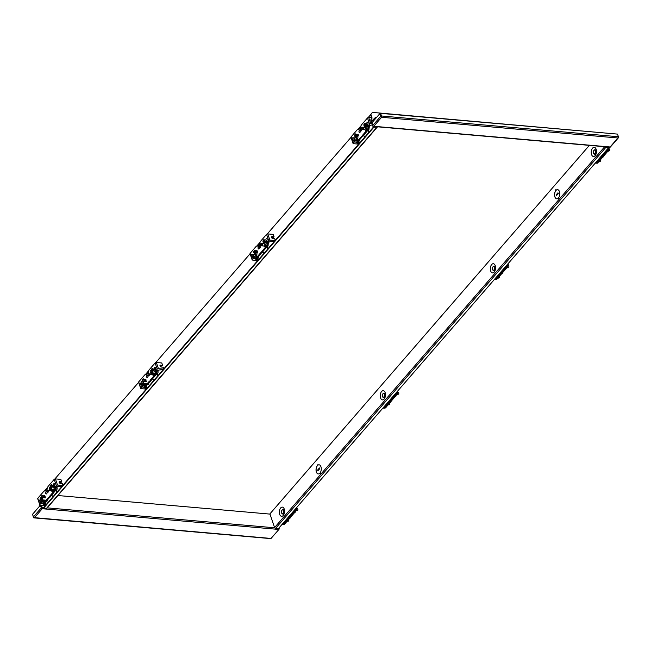 <?xml version="1.0" encoding="UTF-8"?>
<svg xmlns="http://www.w3.org/2000/svg" width="651" height="651" viewBox="0 0 651 651"><rect width="100%" height="100%" fill="white"/><g stroke="black" fill="none" stroke-linecap="round" stroke-linejoin="round"><path stroke-width="0.98" d="M283.966 514.282A2.401 1.351 95 0 1 283.519 514.062M283.234 515.462A4.606 2.604 95 0 1 283.047 515.673A4.606 2.604 95 0 1 279.613 514.192A4.606 2.604 95 0 1 280.679 507.951A4.606 2.604 95 0 1 283.714 507.992A4.606 2.604 95 0 1 283.234 515.462M384.871 397.883A2.401 1.351 95 0 1 384.424 397.655M384.147 399.063A4.606 2.604 95 0 1 383.952 399.266A4.606 2.604 95 0 1 380.518 397.794A4.606 2.604 95 0 1 381.584 391.544A4.606 2.604 95 0 1 384.627 391.585A4.606 2.604 95 0 1 384.147 399.063M494.955 270.897A2.401 1.351 95 0 1 494.508 270.67M494.223 272.077A4.606 2.604 95 0 1 494.036 272.281A4.606 2.604 95 0 1 490.602 270.8A4.606 2.604 95 0 1 491.668 264.558A4.606 2.604 95 0 1 494.703 264.599A4.606 2.604 95 0 1 494.223 272.077M595.86 154.49A2.401 1.351 95 0 1 595.413 154.271M595.136 155.67A4.606 2.604 95 0 1 594.941 155.874A4.606 2.604 95 0 1 591.515 154.401A4.606 2.604 95 0 1 592.573 148.151A4.606 2.604 95 0 1 595.616 148.192A4.606 2.604 95 0 1 595.136 155.67M558.298 193.567L556.369 195.674L556.117 194.926L557.948 192.802L558.298 193.567L556.369 195.674M557.948 192.802L558.208 193.559M319.787 468.704L317.859 470.811L317.607 470.063L319.438 467.947L319.787 468.704L317.859 470.811M319.438 467.947L319.698 468.696M555.824 189.75L555.84 190.653A4.606 2.604 -85 0 0 554.676 195.617A4.606 2.604 -85 0 0 556.808 198.832M556.019 190.328A4.606 2.604 95 0 1 557.565 189.653A4.606 2.604 95 0 1 559.73 192.826A4.606 2.604 95 0 1 558.574 197.831L558.802 198.49L558.525 198.807L558.298 198.148A4.606 2.604 95 0 1 556.76 198.832A4.606 2.604 95 0 1 554.595 195.65A4.606 2.604 95 0 1 555.742 190.645L555.799 189.669L556.109 190.336A4.606 2.604 -85 0 1 557.606 189.653M558.298 198.148L558.591 198.734M317.314 464.887L317.33 465.79A4.606 2.604 -85 0 0 316.166 470.754A4.606 2.604 -85 0 0 318.298 473.969M317.509 465.465A4.606 2.604 95 0 1 319.055 464.79A4.606 2.604 95 0 1 321.22 467.963A4.606 2.604 95 0 1 320.064 472.968L320.292 473.635L320.015 473.952L319.787 473.285A4.606 2.604 95 0 1 318.249 473.969A4.606 2.604 95 0 1 316.085 470.787A4.606 2.604 95 0 1 317.24 465.782L317.289 464.806L317.607 465.473A4.606 2.604 -85 0 1 319.096 464.79M319.787 473.285L320.08 473.879M595.803 149.86A2.401 1.351 95 0 1 596.283 149.722M494.89 266.267A2.401 1.351 95 0 1 495.37 266.121M384.814 393.253A2.401 1.351 95 0 1 385.294 393.114M283.901 509.66A2.401 1.351 95 0 1 284.381 509.513M605.349 146.768L608.498 147.207L608.652 147.655L605.837 147.411A0.92 0.602 -139.1 0 1 604.877 146.727M589.367 145.368L269.921 513.867L274.576 527.554A0.92 0.602 40.9 0 0 275.593 528.368L278.408 528.612L608.652 147.655M363.657 135.384L364.007 135.864A4.874 2.759 -85 0 0 365.081 136.718M262.744 251.782L263.094 252.271A4.874 2.759 -85 0 0 264.176 253.125M152.546 378.597L153.018 379.256A4.874 2.759 -85 0 0 154.092 380.111M51.632 495.004L52.104 495.663A4.874 2.759 -85 0 0 53.179 496.51M56.645 492.514A4.874 2.759 -85 0 0 56.653 490.032M157.558 376.115A4.874 2.759 -85 0 0 157.566 373.633M267.634 249.121A4.874 2.759 -85 0 0 267.651 246.648M368.547 132.723A4.874 2.759 -85 0 0 368.556 130.241M46.538 508.301A0.92 0.602 40.9 0 0 46.978 508.154L377.222 127.197A0.92 0.602 -139.1 0 1 376.783 127.344L373.967 127.1L43.723 508.057L46.538 508.301L376.783 127.344M377.32 126.79A0.92 0.602 -139.1 0 1 377.222 127.197M370.704 114.633L368.149 117.571M360.988 125.83L357.725 129.598M350.979 137.385L267.244 233.978M260.083 242.237L256.82 245.997M250.074 253.784L155.784 362.55M148.623 370.81L145.36 374.577M138.614 382.357L54.879 478.957M47.718 487.217L44.455 490.976M376.848 126.75L373.812 126.644L43.568 507.601L43.723 508.057M373.967 127.1L373.812 126.644M45.977 501.53A2.213 1.44 -139.1 0 1 45.757 502.539A2.213 1.44 -139.1 0 1 44.789 502.897M45.285 502.328A1.847 1.196 40.9 0 0 45.847 501.677M40.012 505.672A0.92 0.602 -139.1 0 1 39.727 504.72L39.727 504.712M41.395 505.16L42.16 507.414A0.92 0.521 95 0 1 41.957 508.7L41.933 508.634A0.92 0.602 40.9 0 1 41.249 507.902L40.354 505.274L32.558 514.266L33.453 516.902A0.92 0.602 40.9 0 0 34.137 517.626L270.783 538.426A0.92 0.602 40.9 0 0 271.068 538.385L278.888 529.458A0.92 0.521 -85 0 0 279.092 528.173L279.002 527.928M34.137 517.626A0.92 0.602 40.9 0 0 34.462 517.716L42.258 508.724L278.579 529.426M34.161 517.691A0.92 0.521 95 0 1 33.828 517.862L270.751 538.613A0.92 0.521 -85 0 0 271.085 538.45M41.933 508.634L40.997 505.127M32.688 514.672L33.445 517.472A0.92 0.521 95 0 0 33.828 517.862M269.994 514.103L57.931 495.525M278.978 529.328A0.92 0.602 40.9 0 0 279.124 528.921M271.068 538.385A0.92 0.602 40.9 0 0 271.223 538.271L278.872 529.45M40.354 505.274L41.859 508.162M374.577 119.719A1.107 0.716 -139.1 0 1 374.325 118.449L375.188 117.733A0.92 0.602 40.9 0 0 375.391 118.783M376.172 117.88A0.92 0.602 40.9 0 0 375.188 117.733M373.153 121.363A1.221 0.789 -139.1 0 1 372.73 120.728A1.221 0.789 -139.1 0 1 372.811 120.02A1.221 0.789 -139.1 0 1 373.023 119.874M373.438 119.459A1.221 0.789 40.9 0 0 373.145 119.638A1.221 0.789 40.9 0 0 373.064 120.345A1.221 0.789 40.9 0 0 373.487 120.98M610.418 147.012L373.487 126.253A0.92 0.521 95 0 1 373.153 126.424L610.077 147.183A0.92 0.521 -85 0 0 610.418 147.012L610.394 146.955A0.92 0.602 -139.1 0 0 610.548 146.841L618.198 138.02L381.283 117.261L380.591 113.347L381.486 115.984A0.92 0.521 95 0 1 381.283 117.261M610.394 146.955A0.92 0.602 -139.1 0 1 610.109 146.988L617.913 137.996M373.487 126.253L373.462 126.196A0.92 0.602 -139.1 0 1 372.779 125.464L380.575 116.472L379.679 113.835L381.185 116.724M381.584 117.286L373.788 126.286A0.92 0.602 -139.1 0 1 373.462 126.196M601.662 132.714L372.388 112.387L370.883 114.438L372.112 118.051L370.972 119.613L372.014 122.681M370.972 119.613L371.835 118.368L370.606 114.755L372.388 112.387M373.153 126.424A0.92 0.521 95 0 1 372.771 126.034L370.696 119.93M380.591 113.347L617.522 134.106L618.417 136.734L381.486 115.984M618.214 138.02A0.92 0.521 -85 0 0 618.417 136.734M381.266 117.196A0.92 0.602 -139.1 0 1 380.575 116.472M372.779 125.464L371.884 122.836L379.679 113.835M382.894 393.839A2.213 1.253 95 0 1 382.983 393.692A2.213 1.253 95 0 1 383.895 393.171L385.026 393.269A2.213 1.253 95 0 1 385.351 393.375M383.895 393.171A2.213 1.253 95 0 1 384.798 394.107A2.213 1.253 95 0 1 384.733 396.443A2.213 1.253 95 0 1 383.504 397.582A2.213 1.253 95 0 1 382.707 396.907A2.213 1.253 95 0 1 382.633 396.752M382.479 396.41A1.847 1.042 -85 0 0 382.568 396.622A1.847 1.042 -85 0 0 383.976 396.768A1.847 1.042 -85 0 0 384.31 394.286A1.847 1.042 -85 0 0 382.804 393.945A1.847 1.042 -85 0 0 382.479 396.41M384.977 397.631A2.213 1.253 95 0 1 384.643 397.68L383.504 397.582M387.931 404.889A1.139 0.643 -85 0 0 388.411 404.344M389.469 403.115A0.96 0.545 95 0 1 389.575 403.327A0.96 0.545 95 0 1 389.558 404.304A0.96 0.545 95 0 1 389.062 404.832L387.923 404.906M396.402 394.278L396.955 394.327A1.139 0.643 -85 0 0 397.012 394.327A1.139 0.643 -85 0 0 397.606 393.692A1.139 0.643 -85 0 0 397.623 392.529A1.139 0.643 -85 0 0 397.297 392.089M397.297 392.081L398.396 392.341A0.96 0.545 95 0 1 398.746 392.74A0.96 0.545 95 0 1 398.729 393.717A0.96 0.545 95 0 1 398.233 394.246L397.012 394.327M397.322 391.438A0.96 0.545 95 0 1 396.784 392.748M396.117 395.393A0.96 0.545 95 0 1 395.482 396.467L395.255 396.451M386.938 406.037A0.96 0.545 95 0 1 386.312 407.054L386.076 407.03M397.037 391.772L396.093 395.474L391.17 401.219A1.473 0.83 95 0 1 390.812 401.944L390.559 402.237A1.473 0.83 -85 0 1 390.047 402.505L385.091 408.169L382.869 408.104M389.998 402.505L388.875 402.408L388.525 401.594M389.257 400.747L390.079 401.122L388.875 402.408M389.689 400.243L389.933 400.959L389.436 400.918M396.093 395.474L395.19 395.393L390.283 401.057L391.186 401.138M389.095 402.424L384.18 408.087L382.918 408.055M385.091 408.169L384.18 408.087M385.953 404.556A2.303 1.302 95 0 1 384.887 405.785M384.578 406.143A2.303 1.302 95 0 1 383.512 407.371M395.718 393.285L395.19 395.393M395.124 393.969A2.303 1.302 95 0 1 394.058 395.198M393.749 395.556A2.303 1.302 95 0 1 392.683 396.784M281.981 510.238A2.213 1.253 95 0 1 282.078 510.099A2.213 1.253 95 0 1 282.982 509.578L284.121 509.676A2.213 1.253 95 0 1 284.446 509.782M282.982 509.578A2.213 1.253 95 0 1 283.893 510.506A2.213 1.253 95 0 1 283.828 512.842A2.213 1.253 95 0 1 282.599 513.981A2.213 1.253 95 0 1 281.793 513.305A2.213 1.253 95 0 1 281.728 513.159M281.574 512.809A1.847 1.042 -85 0 0 281.663 513.029A1.847 1.042 -85 0 0 283.071 513.167A1.847 1.042 -85 0 0 283.405 510.693A1.847 1.042 -85 0 0 281.891 510.351A1.847 1.042 -85 0 0 281.574 512.809M284.072 514.03A2.213 1.253 95 0 1 283.73 514.078L282.599 513.981M288.564 519.522A0.96 0.545 95 0 1 288.662 519.726A0.96 0.545 95 0 1 288.653 520.702A0.96 0.545 95 0 1 288.149 521.231L287.018 521.305A1.139 0.643 -85 0 0 287.506 520.743M295.489 510.677L296.05 510.726A1.139 0.643 -85 0 0 296.107 510.726A1.139 0.643 -85 0 0 296.701 510.099A1.139 0.643 -85 0 0 296.718 508.936A1.139 0.643 -85 0 0 296.384 508.488M296.392 508.48L297.491 508.748A0.96 0.545 95 0 1 297.841 509.147A0.96 0.545 95 0 1 297.824 510.124A0.96 0.545 95 0 1 297.328 510.653L296.107 510.726M296.417 507.845A0.96 0.545 95 0 1 295.88 509.155M295.204 511.8A0.96 0.545 95 0 1 294.577 512.874L294.342 512.85M286.033 522.436A0.96 0.545 95 0 1 285.407 523.453L285.171 523.437M296.124 508.179L295.188 511.881L290.256 517.618A1.473 0.83 95 0 1 289.907 518.351L289.646 518.644A1.473 0.83 -85 0 1 289.142 518.912L284.186 524.576L281.964 524.511M289.093 518.912L287.97 518.814L287.612 517.993M288.344 517.146L289.166 517.529L287.97 518.814M288.775 516.65L289.02 517.366L288.523 517.317M295.188 511.881L294.276 511.8L289.37 517.464L290.281 517.537M288.181 518.831L283.275 524.494L282.013 524.462M284.186 524.576L283.275 524.494M285.048 520.955A2.303 1.302 95 0 1 283.982 522.183M283.673 522.541A2.303 1.302 95 0 1 282.607 523.77M294.813 509.692L294.276 511.8M294.219 510.376A2.303 1.302 95 0 1 293.153 511.605M292.844 511.963A2.303 1.302 95 0 1 291.778 513.191M148.989 374.219A0.96 0.545 -85 0 0 148.55 373.812A0.96 0.545 -85 0 0 148.054 374.341A0.96 0.545 -85 0 0 148.037 375.318A0.96 0.545 -85 0 0 148.387 375.717A0.96 0.545 -85 0 0 148.949 375.269A0.96 0.545 -85 0 0 148.989 374.219M156.175 374.301L156.525 374.333A2.213 1.253 -85 0 0 157.436 373.812A2.213 1.253 -85 0 0 157.819 370.858A2.213 1.253 -85 0 0 157.737 370.647L157.851 370.883A1.847 1.042 95 0 1 157.941 371.103A1.847 1.042 95 0 1 157.615 373.56A1.847 1.042 95 0 1 157.526 373.674M150.772 370.647L151.992 370.574A1.139 0.643 95 0 1 152.049 370.574A1.139 0.643 95 0 1 152.521 371.054A1.139 0.643 95 0 1 152.48 372.266A1.139 0.643 95 0 1 151.846 372.852A1.139 0.643 95 0 1 151.797 372.844L150.609 372.551A0.96 0.545 -85 0 0 151.17 372.103A0.96 0.545 -85 0 0 151.211 371.054A0.96 0.545 -85 0 0 150.772 370.647A0.96 0.545 -85 0 0 150.275 371.184A0.96 0.545 -85 0 0 150.259 372.16A0.96 0.545 -85 0 0 150.609 372.551M141.601 381.234L142.821 381.152A1.139 0.643 95 0 1 142.878 381.152A1.139 0.643 95 0 1 143.342 381.641A1.139 0.643 95 0 1 143.31 382.845A1.139 0.643 95 0 1 142.675 383.431A1.139 0.643 95 0 1 142.618 383.423L141.438 383.138A0.96 0.545 -85 0 0 141.999 382.682A0.96 0.545 -85 0 0 142.04 381.641A0.96 0.545 -85 0 0 141.601 381.234A0.96 0.545 -85 0 0 141.104 381.763A0.96 0.545 -85 0 0 141.088 382.739A0.96 0.545 -85 0 0 141.438 383.138M147.085 384.896L147.354 384.92A2.213 1.253 -85 0 0 148.257 384.391A2.213 1.253 -85 0 0 148.778 382.934M148.892 382.812A1.847 1.042 95 0 1 148.444 384.139A1.847 1.042 95 0 1 148.355 384.253M150.568 372.543A0.96 0.545 -85 0 0 150.137 374.024A0.96 0.545 -85 0 0 150.536 374.431A0.96 0.545 -85 0 0 151.065 373.943A0.96 0.545 -85 0 0 151.089 372.925A0.96 0.545 -85 0 0 150.918 372.624M151.781 372.836A0.96 0.545 95 0 1 151.846 372.99A0.96 0.545 95 0 1 151.821 374.008A0.96 0.545 95 0 1 151.292 374.496L150.536 374.431M145.222 379.704A0.96 0.545 -85 0 0 144.831 379.297A0.96 0.545 -85 0 0 144.294 379.785A0.96 0.545 -85 0 0 144.27 380.802A0.96 0.545 -85 0 0 144.66 381.201A0.96 0.545 -85 0 0 145.189 380.713A0.96 0.545 -85 0 0 145.222 379.704M144.831 379.297L145.588 379.362A0.96 0.545 95 0 1 145.979 379.769A0.96 0.545 95 0 1 145.954 380.778A0.96 0.545 95 0 1 145.417 381.274L144.66 381.201M153.669 373.731A0.96 0.545 -85 0 0 153.27 373.324A0.96 0.545 -85 0 0 152.741 373.82A0.96 0.545 -85 0 0 152.708 374.83A0.96 0.545 -85 0 0 153.107 375.236A0.96 0.545 -85 0 0 153.636 374.74A0.96 0.545 -85 0 0 153.669 373.731M153.27 373.324L154.027 373.389A0.96 0.545 95 0 1 154.425 373.796A0.96 0.545 95 0 1 154.393 374.805A0.96 0.545 95 0 1 153.864 375.301L153.107 375.236M144.489 384.31A0.96 0.545 -85 0 0 144.099 383.903A0.96 0.545 -85 0 0 143.57 384.399A0.96 0.545 -85 0 0 143.537 385.408A0.96 0.545 -85 0 0 143.928 385.815A0.96 0.545 -85 0 0 144.465 385.327A0.96 0.545 -85 0 0 144.489 384.31M144.099 383.903L144.856 383.976A0.96 0.545 95 0 1 145.246 384.375A0.96 0.545 95 0 1 145.222 385.392A0.96 0.545 95 0 1 144.685 385.88L143.928 385.815M154.889 370.012A0.96 0.545 -85 0 0 154.499 369.605A0.96 0.545 -85 0 0 153.961 370.102A0.96 0.545 -85 0 0 153.937 371.111A0.96 0.545 -85 0 0 154.328 371.518A0.96 0.545 -85 0 0 154.865 371.021A0.96 0.545 -85 0 0 154.889 370.012M154.499 369.605L155.255 369.67A0.96 0.545 95 0 1 155.646 370.077A0.96 0.545 95 0 1 155.622 371.086A0.96 0.545 95 0 1 155.084 371.583L154.328 371.518M142.138 384.725A0.96 0.545 -85 0 0 141.747 384.318A0.96 0.545 -85 0 0 141.218 384.806A0.96 0.545 -85 0 0 141.186 385.823A0.96 0.545 -85 0 0 141.576 386.23A0.96 0.545 -85 0 0 142.113 385.734A0.96 0.545 -85 0 0 142.138 384.725M141.747 384.318L142.504 384.383A0.96 0.545 95 0 1 142.894 384.79A0.96 0.545 95 0 1 142.87 385.799A0.96 0.545 95 0 1 142.333 386.295L141.576 386.23M143.48 385.189A1.123 0.635 95 0 1 143.423 385.189A1.123 0.635 95 0 1 142.96 384.717A1.123 0.635 95 0 1 143.017 383.463M152.659 374.61A1.123 0.635 95 0 1 152.594 374.602A1.123 0.635 95 0 1 152.139 374.13A1.123 0.635 95 0 1 152.196 372.885M154.499 368.889A1.123 0.635 95 0 1 154.539 367.701A1.123 0.635 95 0 1 155.158 367.123A1.123 0.635 95 0 1 155.622 367.595A1.123 0.635 95 0 1 155.589 368.783A1.123 0.635 95 0 1 154.962 369.361A1.123 0.635 95 0 1 154.499 368.889M155.654 367.717L155.662 368.515M141.121 385.221A1.123 0.635 95 0 1 140.738 384.757A1.123 0.635 95 0 1 141.243 383.016M141.731 383.211A1.123 0.635 95 0 1 141.861 383.472A1.123 0.635 95 0 1 141.91 384.334M141.894 383.594L141.894 384.326M151.602 370.598A1.546 0.879 95 0 1 151.96 368.596A1.546 0.879 95 0 1 153.107 368.767A1.546 0.879 95 0 1 153.18 368.946A1.09 0.618 -85 0 0 152.887 368.783A1.09 0.618 -85 0 0 152.277 369.345A1.09 0.618 -85 0 0 152.244 370.492A1.09 0.618 -85 0 0 152.285 370.598M144.017 379.557A1.09 0.618 -85 0 0 143.708 379.37A1.09 0.618 -85 0 0 143.106 379.924A1.09 0.618 -85 0 0 143.074 381.071A1.09 0.618 -85 0 0 143.114 381.177M148.086 374.244A1.196 0.675 95 0 1 148.77 373.593A1.196 0.675 95 0 1 149.258 374.097A1.196 0.675 95 0 1 149.225 375.358A1.196 0.675 95 0 1 148.558 375.977A1.196 0.675 95 0 1 148.07 375.472A1.196 0.675 95 0 1 148.005 375.212M146.695 377.059A1.196 0.675 95 0 1 146.727 375.798A1.196 0.675 95 0 1 147.395 375.179A1.196 0.675 95 0 1 147.883 375.684A1.196 0.675 95 0 1 147.85 376.945A1.196 0.675 95 0 1 147.183 377.564A1.196 0.675 95 0 1 146.695 377.059M142.431 381.177A1.546 0.879 95 0 1 142.781 379.183A1.546 0.879 95 0 1 143.936 379.346A1.546 0.879 95 0 1 144.009 379.525A1.546 0.879 95 0 1 143.928 381.25M153.18 368.946A1.546 0.879 95 0 1 153.099 370.663M163.564 368.914L162.97 369.605A0.92 0.602 -139.1 0 1 162.53 369.752L163.124 369.06A0.92 0.602 40.9 0 0 163.621 368.376L163.222 367.188L161.253 367.018A1.123 0.732 -139.1 0 1 160.626 365.178L162.595 365.357L161.782 362.965L156.33 362.485L158.429 368.653L163.124 369.06M146.825 388.224L146.223 388.916A0.92 0.602 -139.1 0 1 145.783 389.062L146.377 388.378A0.92 0.602 40.9 0 0 146.882 387.687L146.475 386.499L145.751 386.434M145.319 386.938L146.377 388.378L144.799 387.939A2.856 1.448 -18.8 0 1 143.741 387.247A2.856 1.448 -18.8 0 1 143.7 387.109M140.787 388.053A0.92 0.464 161.2 0 0 140.673 388.419L138.573 382.251A0.92 0.464 -18.8 0 1 138.687 381.893L140.787 388.053L141.706 386.995L145.132 387.15L151.496 379.81M140.673 388.419A0.92 0.464 161.2 0 0 141.088 388.647L145.783 389.062M158.429 368.653A0.92 0.464 161.2 0 0 157.208 369.117L156.297 370.175L157.2 370.248L156.134 374.455L151.447 380.135M156.932 371.314L156.94 371.306A2.856 1.448 -18.8 0 1 160.471 369.866L162.53 369.752M138.687 381.893L144.636 375.033A2.58 1.457 95 0 1 145.58 374.561A2.58 1.457 95 0 1 145.743 374.594L145.743 374.594A2.58 1.457 95 0 0 145.905 374.626A2.58 1.457 95 0 0 146.849 374.162L147.777 373.088A2.58 1.457 95 0 0 148.469 371.444L148.469 371.444A2.58 1.457 95 0 1 149.169 369.809L155.109 362.949A0.92 0.464 -18.8 0 1 156.33 362.485M141.706 386.995L144.229 387.068L149.185 381.405A1.473 0.83 -85 0 0 149.689 381.136L149.95 380.843A1.473 0.83 95 0 0 150.3 380.111L155.231 374.374L156.297 370.175M145.653 388.086L145.279 386.979M162.595 365.357L162.001 366.041L160.032 365.87A1.123 0.732 40.9 0 0 159.975 365.87M150.259 381.502L149.185 381.405M150.039 381.486L149.136 381.405M150.324 380.038L151.227 380.111M155.231 374.374L156.134 374.455M144.229 387.068L145.132 387.15M156.297 373.82A2.303 1.302 -85 0 0 156.891 371.493M160.699 365.927L160.252 366.44M48.084 490.626A0.96 0.545 -85 0 0 47.645 490.219A0.96 0.545 -85 0 0 47.141 490.748A0.96 0.545 -85 0 0 47.124 491.725A0.96 0.545 -85 0 0 47.474 492.123A0.96 0.545 -85 0 0 48.036 491.668A0.96 0.545 -85 0 0 48.084 490.626M55.27 490.708L55.62 490.74A2.213 1.253 -85 0 0 56.523 490.211A2.213 1.253 -85 0 0 56.914 487.265A2.213 1.253 -85 0 0 56.832 487.054L56.946 487.29A1.847 1.042 95 0 1 57.036 487.501A1.847 1.042 95 0 1 56.71 489.959A1.847 1.042 95 0 1 56.621 490.073M49.867 487.054L51.087 486.981A1.139 0.643 95 0 1 51.144 486.981A1.139 0.643 95 0 1 51.608 487.461A1.139 0.643 95 0 1 51.575 488.665A1.139 0.643 95 0 1 50.941 489.259A1.139 0.643 95 0 1 50.884 489.243L49.704 488.958A0.96 0.545 -85 0 0 50.265 488.51A0.96 0.545 -85 0 0 50.306 487.461A0.96 0.545 -85 0 0 49.867 487.054A0.96 0.545 -85 0 0 49.37 487.583A0.96 0.545 -85 0 0 49.354 488.559A0.96 0.545 -85 0 0 49.704 488.958M40.696 497.641L41.916 497.559A1.139 0.643 95 0 1 41.965 497.559A1.139 0.643 95 0 1 42.437 498.039A1.139 0.643 95 0 1 42.405 499.252A1.139 0.643 95 0 1 41.77 499.838A1.139 0.643 95 0 1 41.713 499.83L40.525 499.537A0.96 0.545 -85 0 0 41.094 499.089A0.96 0.545 -85 0 0 41.135 498.039A0.96 0.545 -85 0 0 40.696 497.641A0.96 0.545 -85 0 0 40.191 498.17A0.96 0.545 -85 0 0 40.183 499.146A0.96 0.545 -85 0 0 40.525 499.537M46.18 501.294L46.449 501.319A2.213 1.253 -85 0 0 47.352 500.798A2.213 1.253 -85 0 0 47.873 499.341M47.979 499.219A1.847 1.042 95 0 1 47.539 500.546A1.847 1.042 95 0 1 47.45 500.66M49.655 488.942A0.96 0.545 -85 0 0 49.232 490.431A0.96 0.545 -85 0 0 49.622 490.838A0.96 0.545 -85 0 0 50.16 490.341A0.96 0.545 -85 0 0 50.184 489.332A0.96 0.545 -85 0 0 50.005 489.031M50.876 489.243A0.96 0.545 95 0 1 50.941 489.397A0.96 0.545 95 0 1 50.916 490.406A0.96 0.545 95 0 1 50.379 490.903L49.622 490.838M44.317 496.103A0.96 0.545 -85 0 0 43.918 495.696A0.96 0.545 -85 0 0 43.389 496.192A0.96 0.545 -85 0 0 43.357 497.201A0.96 0.545 -85 0 0 43.755 497.608A0.96 0.545 -85 0 0 44.284 497.12A0.96 0.545 -85 0 0 44.317 496.103M43.918 495.696L44.675 495.769A0.96 0.545 95 0 1 45.074 496.168A0.96 0.545 95 0 1 45.041 497.185A0.96 0.545 95 0 1 44.512 497.673L43.755 497.608M52.755 490.13A0.96 0.545 -85 0 0 52.365 489.731A0.96 0.545 -85 0 0 51.828 490.219A0.96 0.545 -85 0 0 51.803 491.236A0.96 0.545 -85 0 0 52.194 491.635A0.96 0.545 -85 0 0 52.731 491.147A0.96 0.545 -85 0 0 52.755 490.13M52.365 489.731L53.122 489.796A0.96 0.545 95 0 1 53.512 490.203A0.96 0.545 95 0 1 53.488 491.212A0.96 0.545 95 0 1 52.951 491.708L52.194 491.635M43.584 500.717A0.96 0.545 -85 0 0 43.194 500.31A0.96 0.545 -85 0 0 42.657 500.806A0.96 0.545 -85 0 0 42.632 501.815A0.96 0.545 -85 0 0 43.023 502.222A0.96 0.545 -85 0 0 43.552 501.726A0.96 0.545 -85 0 0 43.584 500.717M43.194 500.31L43.951 500.375A0.96 0.545 95 0 1 44.341 500.782A0.96 0.545 95 0 1 44.309 501.791A0.96 0.545 95 0 1 43.78 502.287L43.023 502.222M53.984 486.419A0.96 0.545 -85 0 0 53.585 486.012A0.96 0.545 -85 0 0 53.056 486.509A0.96 0.545 -85 0 0 53.032 487.518A0.96 0.545 -85 0 0 53.423 487.925A0.96 0.545 -85 0 0 53.952 487.428A0.96 0.545 -85 0 0 53.984 486.419M53.585 486.012L54.35 486.077A0.96 0.545 95 0 1 54.741 486.484A0.96 0.545 95 0 1 54.708 487.493A0.96 0.545 95 0 1 54.179 487.99L53.423 487.925M41.233 501.124A0.96 0.545 -85 0 0 40.842 500.717A0.96 0.545 -85 0 0 40.305 501.213A0.96 0.545 -85 0 0 40.281 502.222A0.96 0.545 -85 0 0 40.671 502.629A0.96 0.545 -85 0 0 41.2 502.141A0.96 0.545 -85 0 0 41.233 501.124M40.842 500.717L41.599 500.79A0.96 0.545 95 0 1 41.989 501.189A0.96 0.545 95 0 1 41.957 502.206A0.96 0.545 95 0 1 41.428 502.694L40.671 502.629M42.575 501.595A1.123 0.635 95 0 1 42.518 501.595A1.123 0.635 95 0 1 42.055 501.115A1.123 0.635 95 0 1 42.112 499.87M51.746 491.009A1.123 0.635 95 0 1 51.689 491.009A1.123 0.635 95 0 1 51.226 490.537A1.123 0.635 95 0 1 51.283 489.283M53.594 485.288A1.123 0.635 95 0 1 53.626 484.108A1.123 0.635 95 0 1 54.253 483.522A1.123 0.635 95 0 1 54.717 484.002A1.123 0.635 95 0 1 54.676 485.19A1.123 0.635 95 0 1 54.057 485.768A1.123 0.635 95 0 1 53.594 485.288M54.749 484.124L54.757 484.922M40.216 501.62A1.123 0.635 95 0 1 39.833 501.164A1.123 0.635 95 0 1 40.338 499.423M40.818 499.61A1.123 0.635 95 0 1 40.956 499.87A1.123 0.635 95 0 1 41.005 500.733M40.989 499.992L40.98 500.733M50.697 487.005A1.546 0.879 95 0 1 51.047 485.003A1.546 0.879 95 0 1 52.194 485.166A1.546 0.879 95 0 1 52.275 485.353A1.09 0.618 -85 0 0 51.974 485.19A1.09 0.618 -85 0 0 51.372 485.752A1.09 0.618 -85 0 0 51.339 486.899A1.09 0.618 -85 0 0 51.38 486.997M41.518 497.584A1.546 0.879 95 0 1 41.876 495.582A1.546 0.879 95 0 1 43.023 495.753A1.546 0.879 95 0 1 43.096 495.932A1.09 0.618 -85 0 0 42.803 495.769A1.09 0.618 -85 0 0 42.201 496.331A1.09 0.618 -85 0 0 42.169 497.478A1.09 0.618 -85 0 0 42.209 497.584M47.181 490.651A1.196 0.675 95 0 1 47.865 489.991A1.196 0.675 95 0 1 48.353 490.496A1.196 0.675 95 0 1 48.32 491.765A1.196 0.675 95 0 1 47.653 492.384A1.196 0.675 95 0 1 47.157 491.879A1.196 0.675 95 0 1 47.1 491.619M45.782 493.466A1.196 0.675 95 0 1 45.822 492.197A1.196 0.675 95 0 1 46.481 491.578A1.196 0.675 95 0 1 46.978 492.091A1.196 0.675 95 0 1 46.937 493.352A1.196 0.675 95 0 1 46.278 493.971A1.196 0.675 95 0 1 45.782 493.466M43.096 495.932A1.546 0.879 95 0 1 43.015 497.649M52.275 485.353A1.546 0.879 95 0 1 52.194 487.07M62.659 485.32L62.057 486.004A0.92 0.602 -139.1 0 1 61.617 486.151L62.211 485.467A0.92 0.602 40.9 0 0 62.716 484.783L62.309 483.595L60.34 483.416A1.123 0.732 -139.1 0 1 59.721 481.585L61.69 481.756L60.877 479.364L55.416 478.892L57.516 485.052L62.211 485.467M45.912 504.631L45.318 505.322A0.92 0.602 -139.1 0 1 44.878 505.469L45.472 504.777A0.92 0.602 40.9 0 0 45.977 504.094L45.448 502.897M44.406 503.337L45.472 504.777L43.894 504.346A2.856 1.448 -18.8 0 1 42.828 503.654A2.856 1.448 -18.8 0 1 42.795 503.508M39.882 504.46A0.92 0.464 161.2 0 0 39.768 504.826L37.668 498.658A0.92 0.464 -18.8 0 1 37.782 498.292L39.882 504.46L40.801 503.402L44.227 503.548L50.591 496.208M39.768 504.826A0.92 0.464 161.2 0 0 40.183 505.054L44.878 505.469M57.516 485.052A0.92 0.464 161.2 0 0 56.303 485.516L55.384 486.574L56.295 486.655L55.229 490.854L50.534 496.534M56.027 487.721L56.027 487.713A2.856 1.448 -18.8 0 1 59.566 486.264L61.617 486.151M37.782 498.292L43.731 491.432A2.58 1.457 95 0 1 44.675 490.968A2.58 1.457 95 0 1 44.838 491L44.838 491A2.58 1.457 95 0 0 45 491.033A2.58 1.457 95 0 0 45.936 490.561L46.872 489.495A2.58 1.457 95 0 0 47.564 487.851L47.564 487.851A2.58 1.457 95 0 1 48.255 486.216L54.204 479.356A0.92 0.464 -18.8 0 1 55.416 478.892M40.801 503.402L43.316 503.467L48.272 497.812A1.473 0.83 -85 0 0 48.784 497.543L49.037 497.25A1.473 0.83 95 0 0 49.395 496.518L54.318 490.781L55.384 486.574M44.748 504.484L44.374 503.386M61.69 481.756L61.088 482.448L59.119 482.277A1.123 0.732 40.9 0 0 59.07 482.269M49.346 497.909L48.272 497.812M49.134 497.885L48.223 497.812M49.411 496.436L50.322 496.518M54.318 490.781L55.229 490.854M43.316 503.467L44.227 503.548M55.392 490.227A2.303 1.302 -85 0 0 55.978 487.9M59.794 482.334L59.347 482.847M593.883 150.446A2.213 1.253 95 0 1 593.972 150.308A2.213 1.253 95 0 1 594.884 149.779L596.015 149.876A2.213 1.253 95 0 1 596.34 149.99M594.884 149.779A2.213 1.253 95 0 1 595.787 150.715A2.213 1.253 95 0 1 595.722 153.05A2.213 1.253 95 0 1 594.493 154.189A2.213 1.253 95 0 1 593.696 153.514A2.213 1.253 95 0 1 593.631 153.359M593.468 153.018A1.847 1.042 -85 0 0 593.557 153.229A1.847 1.042 -85 0 0 594.965 153.376A1.847 1.042 -85 0 0 595.299 150.902A1.847 1.042 -85 0 0 593.793 150.56A1.847 1.042 -85 0 0 593.468 153.018M595.966 154.238A2.213 1.253 95 0 1 595.632 154.287L594.493 154.189M600.458 159.723A0.96 0.545 95 0 1 600.564 159.934A0.96 0.545 95 0 1 600.548 160.911A0.96 0.545 95 0 1 600.051 161.44L599.237 161.489M608.473 150.568A1.139 0.643 -85 0 0 608.693 149.567M608.88 148.835L609.385 148.957A0.96 0.545 95 0 1 609.735 149.348A0.96 0.545 95 0 1 609.718 150.324A0.96 0.545 95 0 1 609.222 150.861L608.416 150.91M609.653 147.142A0.96 0.545 95 0 1 609.149 147.769M608.482 150.422A0.96 0.545 95 0 1 607.855 151.488L607.619 151.471M599.311 161.057A0.96 0.545 95 0 1 598.676 162.075L598.44 162.05M609.32 147.118L608.457 150.495L603.534 156.24A1.473 0.83 95 0 1 603.176 156.964L602.924 157.265A1.473 0.83 -85 0 1 602.411 157.534L597.455 163.189L595.242 163.132M602.362 157.526L601.247 157.428L600.889 156.614M601.622 155.768L602.444 156.142L601.247 157.428M602.053 155.272L602.297 155.98L601.801 155.939M608.457 150.495L607.554 150.414L602.647 156.077L603.55 156.159M601.459 157.452L596.552 163.108L595.283 163.076M597.455 163.189L596.552 163.108M598.318 159.576A2.303 1.302 95 0 1 597.252 160.805M596.943 161.163A2.303 1.302 95 0 1 595.877 162.392M608.083 148.306L607.554 150.414M607.489 148.989A2.303 1.302 95 0 1 606.431 150.218M606.114 150.584A2.303 1.302 95 0 1 605.056 151.805M492.978 266.845A2.213 1.253 95 0 1 493.067 266.707A2.213 1.253 95 0 1 493.971 266.186L495.11 266.283A2.213 1.253 95 0 1 495.435 266.389M493.971 266.186A2.213 1.253 95 0 1 494.882 267.122A2.213 1.253 95 0 1 494.817 269.449A2.213 1.253 95 0 1 493.588 270.588A2.213 1.253 95 0 1 492.783 269.921A2.213 1.253 95 0 1 492.717 269.766M492.563 269.416A1.847 1.042 -85 0 0 492.652 269.636A1.847 1.042 -85 0 0 494.06 269.783A1.847 1.042 -85 0 0 494.394 267.301A1.847 1.042 -85 0 0 492.88 266.959A1.847 1.042 -85 0 0 492.563 269.416M495.061 270.645A2.213 1.253 95 0 1 494.727 270.694L493.588 270.588M499.553 276.13A0.96 0.545 95 0 1 499.659 276.341A0.96 0.545 95 0 1 499.642 277.31A0.96 0.545 95 0 1 499.138 277.847L498.332 277.896M507.568 266.975A1.139 0.643 -85 0 0 507.788 265.974M507.975 265.234L508.48 265.356A0.96 0.545 95 0 1 508.83 265.754A0.96 0.545 95 0 1 508.813 266.731A0.96 0.545 95 0 1 508.317 267.26L507.503 267.317M508.781 262.866A0.96 0.545 95 0 1 508.244 264.176M507.577 266.82A0.96 0.545 95 0 1 506.942 267.895L506.706 267.878M498.397 277.464A0.96 0.545 95 0 1 497.771 278.482L497.535 278.457M508.488 263.199L507.552 266.902L502.629 272.639A1.473 0.83 95 0 1 502.271 273.371L502.019 273.664A1.473 0.83 -85 0 1 501.506 273.933L496.55 279.596L494.329 279.531M501.457 273.933L500.334 273.835L499.976 273.021M500.709 272.175L501.539 272.549L500.334 273.835M501.148 271.67L501.384 272.387L500.888 272.338M507.552 266.902L506.641 266.82L501.734 272.484L502.645 272.566M500.546 273.851L495.639 279.515L494.378 279.482M496.55 279.596L495.639 279.515M497.413 275.983A2.303 1.302 95 0 1 496.347 277.212M496.038 277.57A2.303 1.302 95 0 1 494.972 278.799M507.178 264.713L506.641 266.82M506.584 265.396A2.303 1.302 95 0 1 505.518 266.625M505.209 266.983A2.303 1.302 95 0 1 504.143 268.212M359.979 130.827A0.96 0.545 -85 0 0 359.539 130.428A0.96 0.545 -85 0 0 359.043 130.957A0.96 0.545 -85 0 0 359.026 131.933A0.96 0.545 -85 0 0 359.376 132.324A0.96 0.545 -85 0 0 359.938 131.876A0.96 0.545 -85 0 0 359.979 130.827M361.761 127.262L362.981 127.181A1.139 0.643 95 0 1 363.038 127.181A1.139 0.643 95 0 1 363.51 127.669A1.139 0.643 95 0 1 363.478 128.874A1.139 0.643 95 0 1 362.843 129.459A1.139 0.643 95 0 1 362.786 129.451L361.598 129.167A0.96 0.545 -85 0 0 362.159 128.711A0.96 0.545 -85 0 0 362.2 127.661A0.96 0.545 -85 0 0 361.761 127.262A0.96 0.545 -85 0 0 361.264 127.791A0.96 0.545 -85 0 0 361.248 128.768A0.96 0.545 -85 0 0 361.598 129.167M367.254 130.916L367.514 130.941A2.213 1.253 -85 0 0 368.425 130.42A2.213 1.253 -85 0 0 368.971 128.32M369.036 128.149A1.847 1.042 95 0 1 368.604 130.167A1.847 1.042 95 0 1 368.515 130.281M352.59 137.841L353.81 137.768A1.139 0.643 95 0 1 353.867 137.768A1.139 0.643 95 0 1 354.331 138.248A1.139 0.643 95 0 1 354.299 139.452A1.139 0.643 95 0 1 353.664 140.046A1.139 0.643 95 0 1 353.615 140.03L352.427 139.745A0.96 0.545 -85 0 0 352.988 139.298A0.96 0.545 -85 0 0 353.029 138.248A0.96 0.545 -85 0 0 352.59 137.841A0.96 0.545 -85 0 0 352.093 138.37A0.96 0.545 -85 0 0 352.077 139.347A0.96 0.545 -85 0 0 352.427 139.745M358.074 141.503L358.343 141.527A2.213 1.253 -85 0 0 359.254 140.998A2.213 1.253 -85 0 0 359.775 139.55M359.881 139.42A1.847 1.042 95 0 1 359.433 140.746A1.847 1.042 95 0 1 359.344 140.86M357.586 134.724A0.96 0.545 -85 0 0 357.196 134.318A0.96 0.545 -85 0 0 356.658 134.814A0.96 0.545 -85 0 0 356.634 135.823A0.96 0.545 -85 0 0 357.025 136.23A0.96 0.545 -85 0 0 357.562 135.733A0.96 0.545 -85 0 0 357.586 134.724M357.196 134.318L357.952 134.383A0.96 0.545 95 0 1 358.343 134.79A0.96 0.545 95 0 1 358.319 135.799A0.96 0.545 95 0 1 357.781 136.295L357.025 136.23M366.033 128.752A0.96 0.545 -85 0 0 365.634 128.345A0.96 0.545 -85 0 0 365.105 128.841A0.96 0.545 -85 0 0 365.073 129.85A0.96 0.545 -85 0 0 365.471 130.257A0.96 0.545 -85 0 0 366 129.761A0.96 0.545 -85 0 0 366.033 128.752M365.634 128.345L366.391 128.41A0.96 0.545 95 0 1 366.79 128.817A0.96 0.545 95 0 1 366.757 129.826A0.96 0.545 95 0 1 366.228 130.322L365.471 130.257M356.854 139.33A0.96 0.545 -85 0 0 356.463 138.932A0.96 0.545 -85 0 0 355.934 139.42A0.96 0.545 -85 0 0 355.902 140.437A0.96 0.545 -85 0 0 356.3 140.836A0.96 0.545 -85 0 0 356.829 140.347A0.96 0.545 -85 0 0 356.854 139.33M356.463 138.932L357.22 138.997A0.96 0.545 95 0 1 357.611 139.404A0.96 0.545 95 0 1 357.586 140.413A0.96 0.545 95 0 1 357.057 140.901L356.3 140.836M367.254 125.033A0.96 0.545 -85 0 0 366.863 124.626A0.96 0.545 -85 0 0 366.334 125.122A0.96 0.545 -85 0 0 366.301 126.131A0.96 0.545 -85 0 0 366.692 126.538A0.96 0.545 -85 0 0 367.229 126.042A0.96 0.545 -85 0 0 367.254 125.033M366.863 124.626L367.62 124.699A0.96 0.545 95 0 1 368.01 125.098A0.96 0.545 95 0 1 367.986 126.115A0.96 0.545 95 0 1 367.457 126.603L366.692 126.538M353.526 140.014A0.96 0.545 -85 0 0 353.55 140.844A0.96 0.545 -85 0 0 353.941 141.251A0.96 0.545 -85 0 0 354.575 140.12M367.066 126.571A1.123 0.635 95 0 1 366.334 128.044A1.123 0.635 95 0 1 365.878 127.563A1.123 0.635 95 0 1 366.244 125.887M356.699 138.15A1.123 0.635 95 0 1 356.74 136.962A1.123 0.635 95 0 1 357.358 136.385A1.123 0.635 95 0 1 357.822 136.856A1.123 0.635 95 0 1 357.79 138.045A1.123 0.635 95 0 1 357.163 138.622A1.123 0.635 95 0 1 356.699 138.15M366.871 123.91A1.123 0.635 95 0 1 366.904 122.722A1.123 0.635 95 0 1 367.522 122.144A1.123 0.635 95 0 1 367.986 122.616A1.123 0.635 95 0 1 367.953 123.804A1.123 0.635 95 0 1 367.327 124.382A1.123 0.635 95 0 1 366.871 123.91M368.018 122.738L368.027 123.535M365.545 123.967A1.546 0.879 95 0 1 365.276 126.034A1.546 0.879 95 0 1 364.007 125.749A1.546 0.879 95 0 1 364.291 123.666A1.546 0.879 95 0 1 365.471 123.788A1.546 0.879 95 0 1 365.545 123.967A1.09 0.618 -85 0 0 365.252 123.804A1.09 0.618 -85 0 0 364.641 124.365A1.09 0.618 -85 0 0 364.609 125.513A1.09 0.618 -85 0 0 365.056 125.977A1.09 0.618 -85 0 0 365.39 125.846M356.382 134.578A1.09 0.618 -85 0 0 356.073 134.391A1.09 0.618 -85 0 0 355.47 134.952A1.09 0.618 -85 0 0 355.438 136.1A1.09 0.618 -85 0 0 355.885 136.555A1.09 0.618 -85 0 0 356.219 136.425M361.647 129.175A1.196 0.675 95 0 1 361.582 130.412A1.196 0.675 95 0 1 360.923 130.997A1.196 0.675 95 0 1 360.434 130.493A1.196 0.675 95 0 1 360.467 129.232A1.196 0.675 95 0 1 361.134 128.613A1.196 0.675 95 0 1 361.215 128.629M359.083 130.851A1.196 0.675 95 0 1 359.759 130.2A1.196 0.675 95 0 1 360.247 130.705A1.196 0.675 95 0 1 360.215 131.966A1.196 0.675 95 0 1 359.547 132.584A1.196 0.675 95 0 1 359.059 132.08A1.196 0.675 95 0 1 358.994 131.819M354.828 136.328A1.546 0.879 95 0 1 355.112 134.244A1.546 0.879 95 0 1 356.3 134.366A1.546 0.879 95 0 1 356.374 134.554A1.546 0.879 95 0 1 356.097 136.612A1.546 0.879 95 0 1 354.828 136.328M355.332 140.185A0.96 0.545 95 0 1 354.705 141.316L353.941 141.251M359.189 143.244L358.587 143.936A0.92 0.602 -139.1 0 1 358.148 144.083L358.75 143.399A0.92 0.602 40.9 0 0 359.246 142.707L358.603 141.503M357.684 141.959L358.75 143.399L357.163 142.968A2.856 1.448 -18.8 0 1 356.105 142.276A2.856 1.448 -18.8 0 1 356.073 142.13M353.159 143.074A0.92 0.464 161.2 0 0 353.037 143.44L350.938 137.28A0.92 0.464 -18.8 0 1 351.06 136.913L353.159 143.074L354.071 142.016L357.497 142.17L363.86 134.83M353.037 143.44A0.92 0.464 161.2 0 0 353.452 143.676L358.148 144.083M351.06 136.913L357 130.054A2.58 1.457 95 0 1 357.944 129.59A2.58 1.457 95 0 1 358.107 129.614L358.107 129.614A2.58 1.457 95 0 0 358.27 129.647A2.58 1.457 95 0 0 359.214 129.183L360.141 128.109A2.58 1.457 95 0 0 360.833 126.473L360.833 126.473A2.58 1.457 95 0 1 361.533 124.829L367.481 117.969A0.92 0.464 -18.8 0 1 368.694 117.505L370.793 123.674L372.006 123.78M370.793 123.674A0.92 0.464 161.2 0 0 369.573 124.138L368.661 125.195L369.565 125.277L368.507 129.476L363.811 135.156M369.296 126.335L369.304 126.335A2.856 1.448 -18.8 0 1 372.388 124.902M368.694 117.505L371.631 117.766M354.071 142.016L356.593 142.089L361.549 136.425A1.473 0.83 -85 0 0 362.054 136.157L362.314 135.864A1.473 0.83 95 0 0 362.664 135.139L367.595 129.394L368.661 125.195M358.017 143.106L357.643 141.999M362.412 136.507L361.5 136.425M362.688 135.058L363.592 135.139M367.595 129.394L368.507 129.476M356.593 142.089L357.497 142.17M368.661 128.841A2.303 1.302 -85 0 0 369.255 126.514M259.074 247.234A0.96 0.545 -85 0 0 258.634 246.827A0.96 0.545 -85 0 0 258.13 247.356A0.96 0.545 -85 0 0 258.121 248.332A0.96 0.545 -85 0 0 258.463 248.731A0.96 0.545 -85 0 0 259.033 248.283A0.96 0.545 -85 0 0 259.074 247.234M260.856 243.661L262.076 243.588A1.139 0.643 95 0 1 262.133 243.588A1.139 0.643 95 0 1 262.597 244.068A1.139 0.643 95 0 1 262.565 245.272A1.139 0.643 95 0 1 261.93 245.866A1.139 0.643 95 0 1 261.873 245.858L260.693 245.565A0.96 0.545 -85 0 0 261.254 245.118A0.96 0.545 -85 0 0 261.295 244.068A0.96 0.545 -85 0 0 260.856 243.661A0.96 0.545 -85 0 0 260.359 244.198A0.96 0.545 -85 0 0 260.343 245.167A0.96 0.545 -85 0 0 260.693 245.565M266.34 247.323L266.609 247.347A2.213 1.253 -85 0 0 267.512 246.827A2.213 1.253 -85 0 0 268.057 244.719M268.122 244.548A1.847 1.042 95 0 1 267.699 246.566A1.847 1.042 95 0 1 267.61 246.68M251.685 254.248L252.905 254.167A1.139 0.643 95 0 1 252.954 254.167A1.139 0.643 95 0 1 253.426 254.655A1.139 0.643 95 0 1 253.394 255.859A1.139 0.643 95 0 1 252.759 256.445A1.139 0.643 95 0 1 252.702 256.437L251.514 256.152A0.96 0.545 -85 0 0 252.083 255.697A0.96 0.545 -85 0 0 252.124 254.655A0.96 0.545 -85 0 0 251.685 254.248A0.96 0.545 -85 0 0 251.18 254.777A0.96 0.545 -85 0 0 251.172 255.753A0.96 0.545 -85 0 0 251.514 256.152M257.169 257.91L257.438 257.926A2.213 1.253 -85 0 0 258.341 257.405A2.213 1.253 -85 0 0 258.862 255.949M258.976 255.827A1.847 1.042 95 0 1 258.528 257.153A1.847 1.042 95 0 1 258.439 257.267M256.681 251.123A0.96 0.545 -85 0 0 256.282 250.725A0.96 0.545 -85 0 0 255.753 251.213A0.96 0.545 -85 0 0 255.721 252.23A0.96 0.545 -85 0 0 256.12 252.629A0.96 0.545 -85 0 0 256.649 252.14A0.96 0.545 -85 0 0 256.681 251.123M256.282 250.725L257.039 250.79A0.96 0.545 95 0 1 257.438 251.196A0.96 0.545 95 0 1 257.405 252.206A0.96 0.545 95 0 1 256.876 252.694L256.12 252.629M265.12 245.158A0.96 0.545 -85 0 0 264.729 244.752A0.96 0.545 -85 0 0 264.2 245.248A0.96 0.545 -85 0 0 264.168 246.257A0.96 0.545 -85 0 0 264.558 246.664A0.96 0.545 -85 0 0 265.095 246.168A0.96 0.545 -85 0 0 265.12 245.158M264.729 244.752L265.486 244.817A0.96 0.545 95 0 1 265.877 245.224A0.96 0.545 95 0 1 265.852 246.233A0.96 0.545 95 0 1 265.323 246.729L264.558 246.664M255.949 255.737A0.96 0.545 -85 0 0 255.558 255.33A0.96 0.545 -85 0 0 255.021 255.827A0.96 0.545 -85 0 0 254.997 256.836A0.96 0.545 -85 0 0 255.387 257.243A0.96 0.545 -85 0 0 255.924 256.746A0.96 0.545 -85 0 0 255.949 255.737M255.558 255.33L256.315 255.395A0.96 0.545 95 0 1 256.706 255.802A0.96 0.545 95 0 1 256.681 256.82A0.96 0.545 95 0 1 256.144 257.308L255.387 257.243M266.349 241.44A0.96 0.545 -85 0 0 265.958 241.033A0.96 0.545 -85 0 0 265.421 241.529A0.96 0.545 -85 0 0 265.396 242.538A0.96 0.545 -85 0 0 265.787 242.945A0.96 0.545 -85 0 0 266.316 242.449A0.96 0.545 -85 0 0 266.349 241.44M265.958 241.033L266.715 241.098A0.96 0.545 95 0 1 267.105 241.505A0.96 0.545 95 0 1 267.081 242.514A0.96 0.545 95 0 1 266.544 243.01L265.787 242.945M252.621 256.421A0.96 0.545 -85 0 0 252.645 257.251A0.96 0.545 -85 0 0 253.036 257.65A0.96 0.545 -85 0 0 253.662 256.527M266.153 242.978A1.123 0.635 95 0 1 265.429 244.442A1.123 0.635 95 0 1 264.965 243.97A1.123 0.635 95 0 1 265.339 242.294M255.794 254.549A1.123 0.635 95 0 1 255.827 253.369A1.123 0.635 95 0 1 256.453 252.783A1.123 0.635 95 0 1 256.917 253.263A1.123 0.635 95 0 1 256.876 254.451A1.123 0.635 95 0 1 256.258 255.029A1.123 0.635 95 0 1 255.794 254.549M265.958 240.317A1.123 0.635 95 0 1 265.99 239.129A1.123 0.635 95 0 1 266.617 238.551A1.123 0.635 95 0 1 267.081 239.023A1.123 0.635 95 0 1 267.048 240.211A1.123 0.635 95 0 1 266.422 240.789A1.123 0.635 95 0 1 265.958 240.317M267.113 239.145L267.122 239.942M264.64 240.374A1.546 0.879 95 0 1 264.363 242.441A1.546 0.879 95 0 1 263.094 242.148A1.546 0.879 95 0 1 263.378 240.073A1.546 0.879 95 0 1 264.566 240.186A1.546 0.879 95 0 1 264.64 240.374A1.09 0.618 -85 0 0 264.339 240.211A1.09 0.618 -85 0 0 263.736 240.772A1.09 0.618 -85 0 0 263.704 241.92A1.09 0.618 -85 0 0 264.151 242.375A1.09 0.618 -85 0 0 264.485 242.245M255.461 250.952A1.546 0.879 95 0 1 255.192 253.019A1.546 0.879 95 0 1 253.923 252.734A1.546 0.879 95 0 1 254.207 250.651A1.546 0.879 95 0 1 255.387 250.773A1.546 0.879 95 0 1 255.461 250.952A1.09 0.618 -85 0 0 255.168 250.79A1.09 0.618 -85 0 0 254.565 251.351A1.09 0.618 -85 0 0 254.533 252.498A1.09 0.618 -85 0 0 254.98 252.962A1.09 0.618 -85 0 0 255.314 252.832M260.734 245.582A1.196 0.675 95 0 1 260.669 246.819A1.196 0.675 95 0 1 260.018 247.404A1.196 0.675 95 0 1 259.529 246.9A1.196 0.675 95 0 1 259.562 245.63A1.196 0.675 95 0 1 260.229 245.012A1.196 0.675 95 0 1 260.302 245.028M258.17 247.258A1.196 0.675 95 0 1 258.854 246.607A1.196 0.675 95 0 1 259.342 247.111A1.196 0.675 95 0 1 259.31 248.373A1.196 0.675 95 0 1 258.642 248.991A1.196 0.675 95 0 1 258.146 248.487A1.196 0.675 95 0 1 258.089 248.226M254.419 256.592A0.96 0.545 95 0 1 253.792 257.715L253.036 257.65M275.023 240.341L274.421 241.025A0.92 0.602 -139.1 0 1 273.981 241.179L274.584 240.488A0.92 0.602 40.9 0 0 275.08 239.804L274.681 238.616L272.712 238.445A1.123 0.732 -139.1 0 1 272.085 236.606L274.055 236.777L273.241 234.393L267.789 233.912L269.88 240.081L274.584 240.488M258.276 259.651L257.682 260.343A0.92 0.602 -139.1 0 1 257.243 260.49L257.837 259.798A0.92 0.602 40.9 0 0 258.341 259.114L257.69 257.91M256.779 258.357L257.837 259.798L256.258 259.367A2.856 1.448 -18.8 0 1 255.192 258.675A2.856 1.448 -18.8 0 1 255.159 258.537M252.246 259.48A0.92 0.464 161.2 0 0 252.132 259.847L250.033 253.678A0.92 0.464 -18.8 0 1 250.147 253.32L252.246 259.48L253.166 258.423L256.592 258.569L262.955 251.237M252.132 259.847A0.92 0.464 161.2 0 0 252.547 260.075L257.243 260.49M269.88 240.081A0.92 0.464 161.2 0 0 268.668 240.536L267.748 241.594L268.66 241.676L267.594 245.883L262.898 251.563M268.391 242.742L268.391 242.733A2.856 1.448 -18.8 0 1 271.931 241.293L273.981 241.179M250.147 253.32L256.095 246.46A2.58 1.457 95 0 1 257.039 245.988A2.58 1.457 95 0 1 257.202 246.021L257.202 246.021A2.58 1.457 95 0 0 257.365 246.054A2.58 1.457 95 0 0 258.309 245.59L259.236 244.516A2.58 1.457 95 0 0 259.928 242.872L259.928 242.872A2.58 1.457 95 0 1 260.62 241.236L266.568 234.376A0.92 0.464 -18.8 0 1 267.789 233.912M253.166 258.423L255.68 258.496L260.636 252.832A1.473 0.83 -85 0 0 261.149 252.564L261.409 252.271A1.473 0.83 95 0 0 261.759 251.538L266.69 245.801L267.748 241.594M257.112 259.513L256.738 258.406M274.055 236.777L273.461 237.469L271.491 237.298A1.123 0.732 40.9 0 0 271.434 237.29M261.499 252.913L260.587 252.832M261.775 251.457L262.687 251.538M266.69 245.801L267.594 245.883M255.68 258.496L256.592 258.569M267.756 245.248A2.303 1.302 -85 0 0 268.342 242.921M272.159 237.355L271.711 237.867M274.576 527.554L604.714 146.711M275.593 528.368L605.837 147.411M42.16 507.414L43.617 507.544M47.23 507.861L274.698 527.79M41.249 507.902L33.453 516.902M391.17 401.219L390.079 401.122M390.812 401.944L389.908 401.862M390.559 402.237L389.648 402.163M390.047 402.505L388.956 402.416M290.256 517.618L289.166 517.529M289.907 518.351L288.995 518.269M289.646 518.644L288.743 518.562M289.142 518.912L288.051 518.814M155.109 362.949L157.208 369.117M144.799 387.939L144.522 387.125M149.689 381.136L150.601 381.217M149.95 380.843L150.861 380.925M150.3 380.111L151.39 380.208M160.626 365.178L160.032 365.87M54.204 479.356L56.303 485.516M43.894 504.346L43.617 503.532M48.784 497.543L49.696 497.624M49.037 497.25L49.948 497.323M49.395 496.518L50.485 496.615M59.721 481.585L59.119 482.277M603.534 156.24L602.444 156.142M603.176 156.964L602.273 156.883M602.924 157.265L602.012 157.184M602.411 157.534L601.321 157.436M502.629 272.639L501.539 272.549M502.271 273.371L501.36 273.29M502.019 273.664L501.107 273.591M501.506 273.933L500.416 273.835M367.481 117.969L369.573 124.138M357.163 142.968L356.886 142.154M361.549 136.425L362.64 136.523M362.054 136.157L362.965 136.238M362.314 135.864L363.225 135.945M362.664 135.139L363.754 135.229M266.568 234.376L268.668 240.536M256.258 259.367L255.981 258.553M260.636 252.832L261.726 252.93M261.149 252.564L262.06 252.645M261.409 252.271L262.312 252.352M261.759 251.538L262.849 251.636M272.085 236.606L271.491 237.298M45.065 503.329L45.757 502.539M373.007 119.963L374.268 118.506M148.55 373.812L149.095 373.78M148.387 375.717L148.916 375.847M155.483 373.169L151.846 372.852M153.872 370.736L152.049 370.574M146.312 383.748L142.675 383.431M146.508 381.478L142.878 381.152M145.58 374.561L146.141 374.618M47.645 490.219L48.182 490.187M47.474 492.123L48.003 492.254M54.578 489.576L50.941 489.259M52.959 487.135L51.144 486.981M45.407 500.155L41.77 499.838M45.603 497.877L41.965 497.559M44.675 490.968L45.236 491.017M359.539 130.428L360.084 130.387M359.376 132.324L359.905 132.454M365.024 129.655L362.843 129.459M365.838 127.425L363.038 127.181M355.853 140.234L353.664 140.046M356.667 138.012L353.867 137.768M357.944 129.59L358.506 129.639M258.634 246.827L259.171 246.794M258.463 248.731L258.992 248.861M264.119 246.054L261.93 245.866M264.933 243.832L262.133 243.588M254.948 256.64L252.759 256.445M255.753 254.411L252.954 254.167M257.039 245.988L257.601 246.037"/></g></svg>

